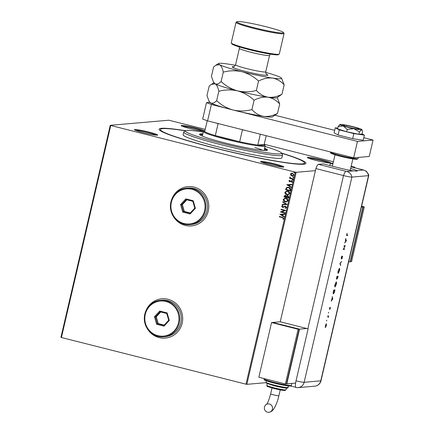 <?xml version="1.0" encoding="UTF-8"?>
<svg xmlns="http://www.w3.org/2000/svg" width="434" height="434" viewBox="0 0 434 434"><rect width="100%" height="100%" fill="white"/><g stroke="black" fill="none" stroke-linecap="round" stroke-linejoin="round"><path stroke-width="0.65" d="M281.433 153.028A75.37 5.94 -166.9 0 1 305.59 163.748A75.37 5.94 -166.9 0 1 213.967 147.875A75.37 5.94 -166.9 0 1 159.229 129.69A75.37 5.94 -166.9 0 1 185.643 130.737M316.044 160.439A11.973 0.944 -166.9 0 1 307.348 157.547A11.973 0.944 -166.9 0 1 321.936 159.924A11.973 0.944 -166.9 0 1 330.599 162.962A11.973 0.944 -166.9 0 1 316.044 160.439M329.319 163.016A11.273 0.89 13.1 0 0 321.605 160.623A11.273 0.89 13.1 0 0 308.471 158.166M269.243 164.497A11.973 0.944 -166.9 0 1 260.546 161.611A11.973 0.944 -166.9 0 1 275.14 163.987A11.973 0.944 -166.9 0 1 283.798 167.019A11.973 0.944 -166.9 0 1 269.243 164.497M282.518 167.079A11.273 0.89 13.1 0 0 274.803 164.687A11.273 0.89 13.1 0 0 261.675 162.229M143.095 132.603A11.973 0.944 -166.9 0 1 134.399 129.712A11.973 0.944 -166.9 0 1 148.987 132.088A11.973 0.944 -166.9 0 1 157.65 135.126A11.973 0.944 -166.9 0 1 143.095 132.603M156.37 135.186A11.273 0.89 13.1 0 0 148.656 132.788A11.273 0.89 13.1 0 0 135.522 130.33M203.92 131.149A11.973 0.944 -166.9 0 1 189.897 128.54A11.973 0.944 -166.9 0 1 181.2 125.648A11.973 0.944 -166.9 0 1 195.788 128.025A11.973 0.944 -166.9 0 1 204.419 130.84M203.172 131.122A11.273 0.89 13.1 0 0 195.457 128.724A11.273 0.89 13.1 0 0 182.323 126.272M147.191 328.5A19.725 19.112 -95 0 0 159.121 337.592A19.725 19.112 -95 0 0 165.283 338.091A19.725 19.112 -95 0 0 182.643 319.983A19.725 19.112 -95 0 0 168.034 299.292A19.725 19.112 -95 0 0 161.871 298.793A19.725 19.112 -95 0 0 145.699 311.357M161.887 298.787A19.725 19.112 -95 0 0 146.019 310.619M147.631 329.167A19.725 19.112 -95 0 0 159.159 337.587A19.725 19.112 -95 0 0 165.3 338.086M173.291 216.333A19.725 19.112 -95 0 0 185.226 225.425A19.725 19.112 -95 0 0 191.389 225.924A19.725 19.112 -95 0 0 208.749 207.815A19.725 19.112 -95 0 0 194.139 187.125A19.725 19.112 -95 0 0 187.976 186.625A19.725 19.112 -95 0 0 171.804 199.19M187.993 186.62A19.725 19.112 -95 0 0 172.124 198.452M173.73 217A19.725 19.112 -95 0 0 185.258 225.42A19.725 19.112 -95 0 0 191.405 225.919M315.415 170.638L296.172 172.309L246.838 384.334L245.997 384.182L295.337 172.157L110.762 125.486L61.422 337.511L60.934 337.326L110.269 125.301L168.859 120.218L205.217 129.354M290.851 175.26L290.52 174.121L291.843 173.15L292.597 173.22L294.035 175.011L292.722 175.987L291.968 175.922L290.851 175.26L290.52 174.121M293.004 179.171L289.608 178.314L289.69 177.945L290.189 178.07L289.961 177.039L290.796 178.162L293.086 178.803L293.004 179.171L289.608 178.314M288.952 180.848L289.603 180.262L289.841 180.549L289.375 180.929L289.749 181.401L291.653 180.777L292.451 181.803L291.816 182.443L291.55 182.155L292.028 181.737L291.583 181.152L289.679 181.775L288.952 180.848L289.668 180.256M289.749 181.401L291.653 180.777M291.87 182.426L291.621 182.15L292.093 181.732L291.241 181.157M290.232 181.792L289.679 181.775L289.022 180.842M290.53 189.783L290.275 190.895L285.626 189.718L286.228 187.895L287.547 187.266L288.697 187.374C290.048 187.662 290.661 188.459 290.53 189.783M288.615 198.012L283.972 196.841L284.129 196.163L285.534 195.349L286.418 196.049L287.785 195.593L288.838 197.058L288.615 198.012M285.029 195.305L285.534 195.349M287.281 195.55L287.785 195.593M287.118 204.457L282.111 204.821L282.209 204.419L286.001 204.143L282.746 202.087L282.843 201.691L287.118 204.457L282.111 204.821M285.176 212.806L285.089 213.175L280.44 211.998L284.465 210.485L280.999 209.606L281.086 209.237L285.729 210.414L281.715 211.933L285.176 212.806M282.404 217.629L279.312 216.848L279.398 216.479L282.539 217.277L283.961 218.562L283.218 219.333L282.903 219.051L283.483 218.443L282.474 217.624L279.312 216.848M245.997 384.182L61.422 337.511M279.897 214.331L284.916 213.913L284.823 214.315L283.218 214.429L282.908 215.774L284.281 216.642L284.189 217.043L279.984 214.266M286.532 207.528L285.263 208.347L285.1 207.984L286.049 207.43L285.415 206.562L282.534 207.392L281.65 206.264L282.653 205.542L282.87 205.9L282.127 206.389L282.599 207.023L285.507 206.199L286.532 207.528M285.333 208.336L285.165 207.978L286.114 207.425L285.485 206.557L284.932 206.568M283.288 207.387L282.534 207.392L281.65 206.264M282.599 207.023L283.82 206.611M284.986 206.155L285.507 206.199M285.284 201.853C283.955 201.544 283.272 200.73 283.245 199.412L285.051 198.061L286.12 198.164C287.454 198.474 288.127 199.293 288.138 200.617L286.337 201.946L285.355 201.843C284.02 201.539 283.342 200.725 283.315 199.401L283.245 199.412M286.945 194.73C285.61 194.421 284.932 193.607 284.899 192.289L286.711 190.944L287.775 191.041C289.109 191.356 289.782 192.175 289.793 193.499L287.992 194.828L287.01 194.725C285.68 194.416 284.997 193.602 284.97 192.284L284.899 192.289M286.782 184.748L291.8 184.325L291.708 184.727L290.107 184.841L289.793 186.186L291.165 187.054L291.073 187.455L286.869 184.683M292.928 180.039L292.402 180.256L292.087 179.85L292.543 179.638L292.863 180.045L292.402 180.256L292.863 180.045M292.473 180.246L292.087 179.85L292.543 179.638M293.59 177.213L293.059 177.43L292.744 177.023L293.205 176.817L293.52 177.224L293.059 177.43L293.52 177.224M293.129 177.425L292.744 177.023L293.205 176.817M294.659 172.613L294.133 172.83L293.818 172.423L294.274 172.211L294.588 172.618L294.133 172.83L294.588 172.618M294.203 172.819L293.818 172.423L294.274 172.211M354.643 167.73L354.762 167.226L353.189 167.361M266.091 382.663L246.838 384.334M354.258 167.871L354.432 167.551M264.214 144.267L333.393 161.763M351.155 166.255L354.762 167.226M110.269 125.301L110.762 125.486M295.337 172.157L296.172 172.309M279.382 216.843L279.463 216.495M283.261 219.306L282.903 219.051M282.968 219.045L283.359 218.671M283.554 218.438L282.474 217.624M284.823 214.309L283.218 214.429M284.199 217L279.968 214.325M282.469 215.497L282.778 214.461L281.026 214.586L282.469 215.497L282.708 214.467L281.026 214.586M285.095 213.154L280.44 211.998M280.527 211.917L284.465 210.485M284.536 210.479L280.999 209.606M281.069 209.6L281.151 209.253M285.485 206.557L285.002 206.562L285.485 206.557M283.359 207.381L282.605 207.387M281.72 206.258L282.718 205.532M282.67 207.018L283.321 206.947L282.67 207.018M283.89 206.606L285.024 206.155M282.181 204.81L282.274 204.414M282.746 202.087L286.001 204.143M282.816 202.081L282.903 201.723M283.315 199.401L285.089 198.061M286.369 201.94L285.355 201.843M286.256 201.555L287.726 200.503L286.104 198.522L285.203 198.452M286.033 198.533L285.171 198.452L283.727 199.515L285.371 201.484L286.223 201.56L287.661 200.508L286.104 198.522M288.621 197.991L283.972 196.841M284.037 196.835L285.062 195.3M287.851 195.588L286.418 196.049M287.769 195.956L286.733 196.331L286.5 197.09L288.225 197.524L288.393 197.101L287.406 195.929M285.529 195.712L284.53 196.591L286.022 196.965L285.529 195.712L285.181 195.685M286.136 196.776L285.219 195.685M288.393 197.101L287.444 195.924M288.225 197.524L288.322 197.107M284.97 192.284L286.744 190.938M288.03 194.823L287.01 194.725M287.916 194.437L289.386 193.385L287.758 191.405L286.863 191.329M287.688 191.41L286.825 191.334L285.382 192.392L287.026 194.361L287.878 194.443L289.315 193.39L287.758 191.405M290.281 190.873L285.626 189.718M285.697 189.712L286.228 187.895M286.299 187.889L287.579 187.26M288.675 187.738L287.682 187.656L286.624 188.204L286.19 189.474L289.885 190.407L290.156 188.991L288.675 187.738L287.715 187.651M290.156 188.991L288.61 187.743M289.885 190.407L290.086 188.996M291.708 184.727L290.107 184.841M291.084 187.412L286.852 184.743M289.353 185.909L289.662 184.873L287.91 185.003L289.353 185.909L289.592 184.879L287.91 185.003M289.82 181.396L290.145 181.385L289.82 181.396M291.171 180.761L291.719 180.772M291.653 181.146L291.306 181.152L291.653 181.146M290.303 181.781L289.749 181.77M292.158 179.844L292.614 179.633M289.673 178.303L289.755 177.962M289.782 177.289L290.189 178.07M292.814 177.018L293.27 176.812M290.585 174.115L291.306 173.274M291.377 173.264L291.876 173.144M292.755 175.982L291.968 175.922M292.039 175.916L290.916 175.249M292.69 175.602L293.688 174.902L292.587 173.584L291.946 173.529M292.516 173.589L291.914 173.535L290.932 174.229L292.06 175.553L292.657 175.607L293.617 174.907L292.587 173.584M293.883 172.417L294.344 172.206M203.275 132.077A49.308 3.884 13.1 0 0 185.665 130.721A49.308 3.884 13.1 0 0 221.34 143.215A49.308 3.884 13.1 0 0 281.416 153.001A49.308 3.884 13.1 0 0 265.022 146.448M281.416 153.001L282.469 154.678A50.718 3.998 -166.9 0 1 282.55 155.025A50.718 3.998 -166.9 0 1 220.673 144.609A50.718 3.998 -166.9 0 1 183.756 132.034A50.718 3.998 -166.9 0 1 183.983 131.762L185.665 130.721M262.641 150.348A31.698 2.495 13.1 0 0 255.008 147.506M264.414 149.052A34.161 2.691 -166.9 0 1 266.574 150.446M202.857 133.862A34.866 2.745 13.1 0 0 199.51 134.258A34.866 2.745 13.1 0 0 224.893 142.905A34.866 2.745 13.1 0 0 267.431 150.061A34.866 2.745 13.1 0 0 264.604 148.227M267.073 150.338A34.866 2.745 13.1 0 0 264.447 148.911M281.552 153.218A73.964 5.826 -166.9 0 1 304.554 163.027A73.964 5.826 -166.9 0 1 214.315 147.842A73.964 5.826 -166.9 0 1 160.477 129.5A73.964 5.826 -166.9 0 1 185.448 130.851M183.756 132.034L183.121 134.768A50.718 3.998 13.1 0 0 220.038 147.348A50.718 3.998 13.1 0 0 281.916 157.759L282.55 155.025M202.7 134.545A34.866 2.745 13.1 0 0 199.711 134.665M200.112 134.979A34.161 2.691 -166.9 0 1 202.667 134.681M204.902 130.705A30.993 2.441 13.1 0 0 204.376 130.867A30.993 2.441 13.1 0 0 204.691 131.616A30.993 2.441 13.1 0 0 215.324 135.582A30.993 2.441 13.1 0 0 226.798 138.717A30.993 2.441 13.1 0 0 239.666 141.734A30.993 2.441 13.1 0 0 257.807 145.048A30.993 2.441 13.1 0 0 264.561 144.869A30.993 2.441 13.1 0 0 264.16 144.495L266.205 135.706M264.561 144.869L265.087 145.71A31.698 2.495 -166.9 0 1 265.141 145.922A31.698 2.495 -166.9 0 1 226.467 139.417A31.698 2.495 -166.9 0 1 203.394 131.556A31.698 2.495 -166.9 0 1 203.535 131.388L204.376 130.867M218.432 123.625L218.09 123.679L215.324 135.582L239.666 141.734L242.432 129.837L242.15 129.625M260.324 134.22L257.807 145.048L264.16 144.495M204.691 131.616L207.219 120.75M218.09 123.679A30.993 2.441 -166.9 0 1 215.524 122.893M245.828 130.553A30.993 2.441 -166.9 0 1 242.432 129.837M363.817 137.708L373.066 140.046L369.247 156.462L353.65 157.819L207.582 120.88L202.673 119.052L206.497 102.636L209.731 102.359M206.497 102.636L211.401 104.469L207.582 120.88M373.066 140.046L357.47 141.403L239.644 111.609M226.977 108.408L211.401 104.469M275.08 115.27L334.685 130.341M353.65 157.819L357.47 141.403M337.798 128.155L335.281 127.78L339.269 129.912L338.091 134.974L352.658 138.652L363.236 140.209L364.414 135.148L362.097 133.911M339.269 129.912L353.835 133.596L352.658 138.652M353.835 133.596L364.414 135.148M335.281 127.78L334.104 132.842L338.091 134.974M356.65 127.938A8.452 0.667 13.1 0 0 347.759 125.735A8.452 0.667 13.1 0 0 342.632 125.171A8.452 0.667 13.1 0 0 345.079 126.24A8.452 0.667 13.1 0 0 353.97 128.442A8.452 0.667 13.1 0 0 359.097 129.006A8.452 0.667 13.1 0 0 356.65 127.938M339.925 124.482L338.173 126.56L343.153 125.952L347.195 129.386L346.647 131.746L358.869 134.29L362.07 134.014L362.623 131.654L362.211 130.325L361.489 129.777A11.273 0.89 13.1 0 0 361.831 129.582A11.273 0.89 13.1 0 0 358.582 128.225A11.273 0.89 13.1 0 0 347.954 125.534A11.273 0.89 13.1 0 0 340.245 124.401A11.273 0.89 13.1 0 0 339.925 124.482A11.273 0.89 13.1 0 0 343.153 125.952A11.273 0.89 13.1 0 0 353.775 128.643L359.417 131.931L358.869 134.29M338.173 126.56L337.625 128.92L346.647 131.746M347.195 129.386L353.775 128.643A11.273 0.89 13.1 0 0 361.489 129.777L359.417 131.931M329.851 165.533L330.366 163.309L333.09 163.076M332.889 163.949L330.366 163.309M307.858 328.777L343.511 175.569A7.042 0.553 13.1 0 0 351.887 177.099L304.136 382.283L320.775 380.84A7.042 6.825 -95 0 1 314.748 386.179L298.109 387.622A7.042 6.825 -95 0 1 296.172 387.508A7.036 1.649 -75.8 0 1 296.053 387.497A7.036 1.649 -75.8 0 1 296.031 380.824L308.129 328.842A7.042 0.553 -166.9 0 1 307.858 328.777L280.239 321.789L315.892 168.587L343.511 175.569L315.892 168.587A7.042 1.649 -75.8 0 1 318.437 164.345L323.433 163.911L340.034 168.11A14.089 1.112 13.1 0 0 353.374 170.882L357.187 171.142L356.775 170.589A14.089 1.112 13.1 0 0 350.634 168.484M318.437 164.345L346.055 171.332A7.042 1.649 -75.8 0 0 343.511 175.569A7.042 0.553 13.1 0 0 351.887 177.099L368.526 175.656A7.042 0.553 13.1 0 0 368.748 175.553C369.269 175.2 366.182 170.611 365.791 171.023L363.122 169.873A7.042 1.649 104.2 0 0 362.987 169.862L351.019 166.835M326.818 320.216L326.639 320.563M326.618 321.014L326.623 320.628M328.657 312.301L328.478 312.643M328.457 313.093L328.462 312.708M332.916 298.76L331.175 301.136L332.341 297.757L332.227 296.596L332.645 298.717M336.231 281.932C336.589 282.029 336.61 282.838 336.296 284.362L335.064 286.966C334.706 286.863 334.69 286.044 335.01 284.514L336.285 281.937M339.399 268.31C339.762 268.402 339.784 269.216 339.464 270.74L338.238 273.339C337.88 273.236 337.858 272.422 338.184 270.887L339.453 268.31M342.545 256.31L342.052 258.756L342.453 256.738L341.298 258.881L341.287 257.541L341.889 256.065L341.401 258.452L342.572 256.31M346.44 240.631L344.699 243.013L345.361 241.803L345.757 238.467L346.169 240.588M346.055 171.332L346.755 171.457A7.042 6.825 -95 0 1 351.887 177.099L368.526 175.656A7.042 0.553 13.1 0 0 368.748 175.575L320.997 380.759A7.042 0.553 13.1 0 1 320.775 380.84L368.526 175.656A7.042 6.825 -95 0 0 363.394 170.014L362.987 169.862M346.609 235.494L347.064 233.302L346.934 235.119L347.743 235.049L347.639 235.478L346.69 235.543M346.549 235.044L346.934 235.119M343.956 246.203L344.059 245.774L345.269 245.666L343.56 249.002L344.515 248.921L344.412 249.349L343.202 249.458L344.911 246.121L343.956 246.203M339.914 263.574L341.601 261.442L340.164 263.579L340.641 265.554L339.914 263.574M336.562 279.181L336.93 276.398L338.14 276.295L337.272 278.774L337.142 278.248L336.583 279.192M337.218 278.764L337.039 278.221M333.317 293.872L333.437 293.905C333.068 293.845 333.057 293.048 333.415 291.512L333.757 290.026L334.972 289.923L334.348 292.413L333.372 293.899M330.355 307.462L330.052 309.236L330.263 307.89L329.498 309.339L329.835 307.326L329.596 308.91L330.382 307.462M330.274 308.335L330.008 307.825M327.713 315.99L328.603 315.914L328.202 317.574L328.202 316.446L327.616 316.419L327.713 315.99M328.202 316.446L327.648 316.326M325.397 327.475L325.435 325.722L326.314 323.873L326.352 325.641L325.429 327.491M326.314 323.873L326.52 324.323L325.543 325.712L325.571 327.062L326.243 325.652L326.005 324.247M290.65 386L295.76 387.291M347.455 235.071L347.639 235.478M347.374 235.412L346.592 235.478M345.654 238.912L346.175 240.566M345.54 241.564L346.196 240.68L345.936 239.856L345.426 241.537M344.775 246.083L345.247 245.758M344.227 248.948L344.412 249.349M344.146 249.284L343.223 249.366M343.978 246.111L344.911 246.121M342.399 256.429L342.399 256.722M339.92 263.568L340.75 265.093M339.307 268.337L339.415 268.787M338.379 272.899L338.064 273.246M337.961 272.802L338.254 272.888M338.336 272.91L339.339 270.773L339.301 268.738L338.308 270.859L338.336 272.91L338.026 272.84M337.853 276.322L337.766 276.697M337.305 278.335L337.147 278.606M336.659 278.753L336.491 279.035M336.697 277.402L336.719 278.764L337.337 277.066L337.402 276.778L336.849 276.74M337.348 277.028L337.37 278.346L337.918 276.735L337.256 276.74M337.082 278.281L337.37 278.346M337.261 276.702L337.462 277.06M337.918 276.735L337.527 276.767M336.431 278.693L336.719 278.764M336.838 276.789L336.811 277.429M337.402 276.778L336.952 276.821M336.133 281.964L336.247 282.415M335.205 286.527L334.896 286.869M334.788 286.429L335.081 286.516M335.167 286.538L336.166 284.395L336.133 282.366L335.14 284.487L335.167 286.538L334.858 286.467M334.685 289.945L334.598 290.324M333.6 293.46L333.258 293.813M333.241 292.332L333.534 293.476L334.744 290.362L333.681 290.362M334.744 290.362L333.784 290.444L333.366 292.364M333.22 293.406L333.534 293.476M332.124 297.04L332.65 298.695M332.01 299.693L332.672 298.809L332.411 297.979L331.896 299.661M329.677 308.46L329.672 309.165M330.09 307.397L330.117 308.259M328.316 315.941L328.505 316.343M325.636 326.916L325.207 327.426M326.048 323.802L326.254 324.258M325.267 326.992L325.571 327.062M348.665 261.881L350.184 261.751L362.922 207.034L361.511 206.676M362.922 207.034L361.397 207.164M361.533 206.562L363.263 207.002L350.531 261.718L350.211 261.637M361.614 206.231L364.305 206.909L363.263 207.002M364.305 206.909L351.573 261.626L350.531 261.718M267.485 412.191A4.226 4.096 85 0 1 268.076 403.88A4.226 4.096 85 0 1 272.525 408.421A4.226 4.096 85 0 1 267.485 412.191M295.603 383.092L286.787 383.857L299.52 329.14L306.8 328.505M272.937 322.533L299.52 329.14M286.467 383.775L286.787 383.857M272.959 322.424L280.239 321.789M299.172 329.167L272.612 322.451L271.575 322.543L258.843 377.26L285.398 383.976L286.44 383.884L299.172 329.167L298.131 329.26L271.575 322.543M285.398 383.976L298.131 329.26M279.181 54.179L278.335 54.7A23.951 1.888 -166.9 0 1 249.224 49.655A23.951 1.888 -166.9 0 1 231.832 43.877L231.306 43.037A24.657 1.942 13.1 0 0 249.208 48.988A24.657 1.942 13.1 0 0 279.181 54.179A24.657 1.942 13.1 0 0 279.29 54.049L284.064 33.526A24.657 1.942 -166.9 0 1 253.982 28.465A24.657 1.942 -166.9 0 1 236.036 22.351A24.657 1.942 -166.9 0 1 236.15 22.221L236.991 21.7A23.951 1.888 13.1 0 0 254.319 27.771A23.951 1.888 13.1 0 0 283.5 32.523A23.951 1.888 13.1 0 0 266.102 26.745A23.951 1.888 13.1 0 0 236.991 21.7M283.5 32.523L284.026 33.364A24.657 1.942 -166.9 0 1 284.064 33.526M218.828 91.281C225.072 89.626 231.327 89.491 237.593 90.874C243.783 92.643 249.284 95.751 254.096 100.2C258.789 97.742 263.433 96.749 268.033 97.216C272.487 98.062 276.377 100.314 279.702 103.965L277.51 113.382C272.818 115.835 268.169 116.833 263.574 116.366C259.12 115.515 255.23 113.269 251.904 109.612C245.66 111.267 239.405 111.402 233.139 110.024C226.949 108.25 221.448 105.142 216.637 100.699C214.423 102.939 212.438 103.699 210.674 102.988L209.074 101.361L206.98 95.545L209.172 86.127L211.412 84.359L215.134 83.838C216.783 84.928 218.014 87.408 218.828 91.281L216.637 100.699M254.096 100.2L251.904 109.612M279.702 103.965L277.228 97.547M209.074 101.361L209.606 102.207A32.404 2.555 13.1 0 0 210.674 102.988A32.404 2.555 13.1 0 0 233.139 110.024A32.404 2.555 13.1 0 0 263.574 116.366A32.404 2.555 13.1 0 0 272.525 116.849L277.51 113.382M213.533 82.21L214.06 83.057A32.404 2.555 13.1 0 0 215.134 83.838A32.404 2.555 13.1 0 0 237.593 90.874A32.404 2.555 13.1 0 0 268.033 97.216A32.404 2.555 13.1 0 0 276.984 97.699L281.964 94.232C277.272 96.684 272.628 97.683 268.033 97.216C263.579 96.364 259.684 94.118 256.358 90.462C250.114 92.117 243.859 92.252 237.593 90.874C231.403 89.1 225.902 85.992 221.096 81.549C218.882 83.789 216.897 84.549 215.134 83.838L213.533 82.21L211.434 76.395L213.626 66.977L215.866 65.209L219.588 64.688A32.404 2.555 13.1 0 0 242.053 71.724A32.404 2.555 13.1 0 0 272.487 78.066A32.404 2.555 13.1 0 0 281.53 78.153A32.404 2.555 13.1 0 0 280.462 77.371A32.404 2.555 13.1 0 0 265.684 72.375M235.38 65.322A32.404 2.555 13.1 0 0 227.562 63.993A32.404 2.555 13.1 0 0 218.611 63.51A32.404 2.555 13.1 0 0 219.588 64.688C221.242 65.778 222.474 68.257 223.288 72.131C229.532 70.476 235.787 70.341 242.053 71.724C248.243 73.492 253.744 76.601 258.55 81.049C263.243 78.592 267.892 77.599 272.487 78.066C276.941 78.912 280.831 81.163 284.156 84.814L281.53 78.153M284.156 84.814L281.964 94.232M258.55 81.049L256.358 90.462M223.288 72.131L221.096 81.549M236.036 22.351L231.262 42.868A24.657 1.942 13.1 0 0 231.306 43.037M157.9 335.688A17.61 17.067 -95 0 0 178.477 322.782A17.61 17.067 -95 0 0 165.859 301.489A17.61 17.067 -95 0 0 145.281 314.39A17.61 17.067 -95 0 0 157.9 335.688M166.189 300.789A18.315 17.745 85 0 1 179.757 320.004A18.315 17.745 85 0 1 163.634 336.817A18.315 17.745 85 0 1 157.916 336.355A18.315 17.745 85 0 1 144.348 317.14A18.315 17.745 85 0 1 160.466 300.328A18.315 17.745 85 0 1 166.189 300.789M163.634 336.817L165.197 336.681A18.315 17.745 -95 0 0 181.314 319.869A18.315 17.745 -95 0 0 167.752 300.654A18.315 17.745 -95 0 0 162.028 300.192L160.466 300.328M159.712 311.037L167.123 312.914L169.293 320.46L164.047 326.135L156.636 324.263L154.466 316.711L159.712 311.037L160.108 311.807L155.41 316.891L157.352 323.661L163.998 325.337L168.696 320.254L166.754 313.484L160.108 311.807M160.754 311.97L156.273 316.815L158.22 323.585L157.352 323.661L156.636 324.263M158.22 323.585L164.215 325.104M156.273 316.815L154.466 316.711M163.998 325.337L164.047 326.135M168.696 320.254L169.293 320.46M167.123 312.914L166.754 313.484M184 223.521A17.61 17.067 -95 0 0 204.582 210.615A17.61 17.067 -95 0 0 191.958 189.322A17.61 17.067 -95 0 0 171.381 202.222A17.61 17.067 -95 0 0 184 223.521M192.295 188.622A18.315 17.745 85 0 1 205.857 207.837A18.315 17.745 85 0 1 189.739 224.649A18.315 17.745 85 0 1 184.016 224.188A18.315 17.745 85 0 1 170.448 204.973A18.315 17.745 85 0 1 186.571 188.161A18.315 17.745 85 0 1 192.295 188.622M189.739 224.649L191.296 224.514A18.315 17.745 -95 0 0 207.419 207.702A18.315 17.745 -95 0 0 193.852 188.486A18.315 17.745 -95 0 0 188.128 188.025L186.571 188.161M185.817 198.87L193.228 200.747L195.392 208.293L190.146 213.967L182.736 212.096L180.571 204.544L185.817 198.87L186.213 199.64L181.51 204.723L183.452 211.494L190.097 213.175L194.801 208.087L192.859 201.316L186.213 199.64M186.859 199.803L182.378 204.647L184.32 211.418L183.452 211.494L182.736 212.096M184.32 211.418L190.32 212.937M182.378 204.647L180.571 204.544M190.097 213.175L190.146 213.967M194.801 208.087L195.392 208.293M193.228 200.747L192.859 201.316M356.791 158.763A13.383 1.052 -166.9 0 1 340.826 156.376M330.605 151.992L330.556 152.209A14.089 1.112 13.1 0 0 340.809 155.703A14.089 1.112 13.1 0 0 357.996 158.6L356.52 159.311C353.26 159.137 348.025 158.155 340.809 156.376A13.383 1.052 -166.9 0 1 331.565 152.893M356.775 170.589L363.394 170.014M346.755 171.457L353.374 170.882M296.031 380.824A7.042 0.553 13.1 0 0 304.136 382.283A7.042 6.825 -95 0 1 298.109 387.622A7.042 7.042 0 0 1 296.053 387.497M266.536 404.466C267.664 403.289 269.037 399.747 270.648 393.839A4.226 0.331 13.1 0 0 273.724 394.891A4.226 0.331 13.1 0 0 278.747 395.808A4.226 0.331 13.1 0 0 278.883 395.754C277.532 401.504 275.747 406.002 273.529 409.246C272.509 410.884 270.935 411.899 268.809 412.3M291.431 385.338L289.95 386.048C286.695 385.875 281.454 384.893 274.245 383.113C261.355 379.49 264.653 379.978 263.986 378.947A14.089 1.112 13.1 0 0 274.245 382.446A14.089 1.112 13.1 0 0 291.431 385.338L291.876 383.412M274.228 383.108A13.383 1.052 -166.9 0 1 264.995 379.631M288.051 387.432C288.274 388.012 287.492 388.218 285.718 388.05L274.299 385.788L266.595 383.303L266.096 382.321A11.273 0.89 13.1 0 0 274.299 385.121A11.273 0.89 13.1 0 0 288.051 387.432L288.398 385.94M284.498 389.911A9.157 0.722 -166.9 0 1 283.017 390.34A9.157 0.722 -166.9 0 1 274.022 388.495C263.183 385.321 268.293 386.596 266.829 385.381A9.863 0.776 13.1 0 0 274.011 387.822A9.863 0.776 13.1 0 0 286.039 389.851L286.445 388.104M290.227 385.506A13.383 1.052 -166.9 0 1 274.255 383.113M286.657 387.54A10.568 0.83 -166.9 0 1 284.454 387.887A10.568 0.83 -166.9 0 1 274.315 385.788M266.411 74.23A18.315 1.443 -166.9 0 1 263.557 75.125A18.315 1.443 -166.9 0 1 245.519 71.42A18.315 1.443 -166.9 0 1 233.91 66.668M233.633 66.738L233.633 66.738C233.682 67.243 234.327 66.592 235.57 64.78A15.499 1.221 13.1 0 0 246.848 68.626A15.499 1.221 13.1 0 0 265.754 71.805C265.885 73.655 266.178 74.523 266.628 74.415M265.754 71.805L269.574 55.389A15.499 1.221 -166.9 0 1 250.668 52.21A15.499 1.221 -166.9 0 1 239.389 48.364L235.57 64.78M160.222 130.612L160.477 129.5M304.294 164.139L304.554 163.027M265.141 145.922L264.084 150.457M203.394 131.556L202.336 136.092M352.864 158.915L350.2 170.35M335.021 154.764L332.368 166.173M358.272 157.417L357.996 158.6M340.809 156.376C326.07 152.274 331.831 152.936 330.556 152.209M361.831 129.582L362.211 130.325M363.122 169.873L351.025 166.813M314.748 386.179A7.042 7.042 0 0 0 320.997 380.759M280.25 389.884L278.883 395.754M266.829 385.381L267.236 383.634M266.096 382.321L266.443 380.835M263.986 378.947L264.073 378.584M286.039 389.851L284.769 390.508C282.794 390.432 279.208 389.759 274.011 388.495M272.015 387.969L270.648 393.839M239.324 46.915L239.389 48.364M213.908 82.813L211.483 84.31M218.611 63.51L215.937 65.16M269.574 55.389L270.274 54.12"/></g></svg>
